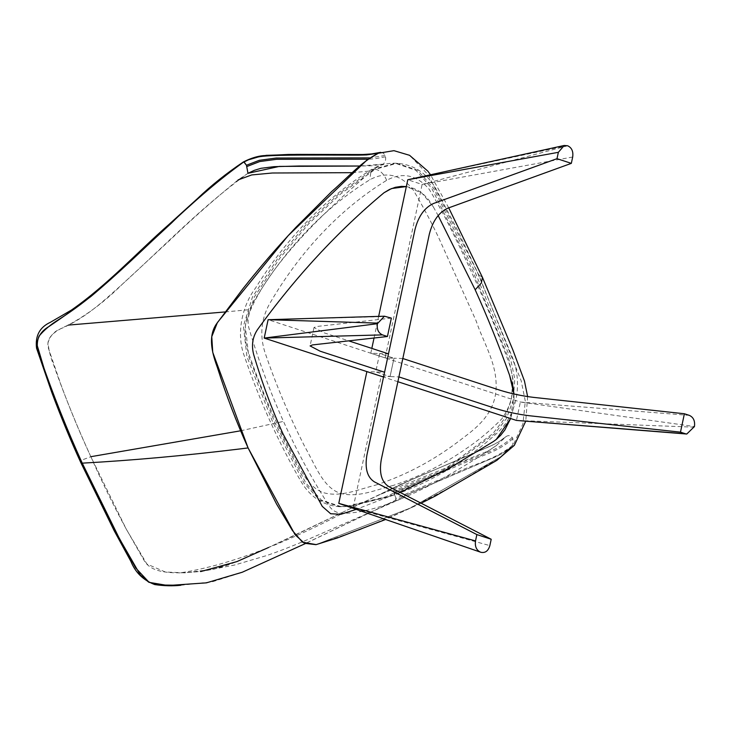<?xml version="1.0" encoding="UTF-8"?>
<svg xmlns="http://www.w3.org/2000/svg" width="731" height="731" viewBox="0 0 731 731"><rect width="100%" height="100%" fill="white"/><g stroke="black" fill="none" stroke-linecap="round" stroke-linejoin="round"><path stroke-width="0.55" stroke-dasharray="3.65 2.74" d="M338.773 503.385L481.007 552.325M567.676 145.771L422.125 184.44L407.797 179.753L567.192 145.615M381.216 376.273L366.88 371.586L384.579 372.234L388.49 353.841L379.654 353.53L393.982 358.208L385.136 357.898L370.8 353.21L379.645 353.521L375.725 371.905L390.062 376.584L381.216 376.273L353.1 508.072L489.852 545.609M572.684 157.01L422.125 184.44L385.136 357.898M370.8 353.21L371.823 348.404M374.044 338.005L378.658 316.386M402.818 358.519L393.982 358.208L390.062 376.593L375.734 371.915L379.654 353.53L393.982 358.208L390.062 376.584L398.907 376.904M694.322 427.16L516.452 420.426L520.371 402.041L694.45 426.548M397.874 381.719L383.547 377.041M391.35 318.113L316.395 326.529L314.001 327.534L324.007 332.797L348.696 340.856M689.342 415.372L520.371 402.041L268.113 319.694L386.397 316.496M240.636 430.797L283.464 421.385C297.014 451.402 312.393 479.801 329.58 506.565C332.733 510.905 337.128 513.144 342.757 513.272C376.465 513.509 427.598 490.985 496.157 445.709L506.172 436.489C508.41 435.064 510.439 435.411 512.248 437.531L512.906 438.646L512.751 445.343L500.598 456.912L411.069 507.762L315.984 544.668L411.069 507.762L500.598 456.912L513.792 443.79L522.912 423.925L525.315 401.228L521.194 380.814L478.686 274.774L428.156 174.755L409.607 155.319M433.474 207.147L428.805 199.947L424.199 195.003L419.018 191.083L413.39 188.306L406.345 186.56L421.769 192.984L433.09 206.462L438.134 215.544M513.948 393.991L510.613 418.516L513.116 409.177L514.012 401.493L513.948 393.991M400.122 492.411L356.171 509.37M316.194 544.613L359.853 529.719L402.827 511.636L451.977 486.59L501.503 456.29L511.088 447.363L501.74 453.805L495.773 456.765L410 493.434L305.247 543.636M279.014 422.399L283.464 421.385C269.913 391.368 258.354 360.109 248.787 327.616C247.416 321.942 248.074 315.911 250.76 309.533C267.235 271.603 307.66 225.367 372.033 170.816C374.19 168.815 377.909 166.586 383.199 164.128C385.264 162.319 386.032 159.879 385.493 156.79L385.073 155.511C384.013 153.346 382.477 152.304 380.467 152.377M247.964 173.32L238.032 179.945C214.229 199.371 191.531 219.428 169.948 240.115L121.867 284.661C105.127 301.336 87.245 314.814 68.211 325.094C58.434 329.526 44.134 336.096 48.776 349.336L60.892 384.579C70.094 409.442 80.081 433.483 90.854 456.692L82.612 459.781L80.73 462.321M383.199 164.128L359.963 166.019L371.686 165.782L383.199 164.128M352.351 172.671L372.033 170.816M225.157 311.945L250.76 309.533M512.248 437.531C494.768 452.946 475.515 455.724 456.985 464.779C437.266 473.067 422.463 478.476 393.534 491.077C392.2 488.811 391.249 488.244 390.683 489.386L414.751 478.302L491.451 445.627L498.688 441.844L506.172 436.489C498.204 442.63 496.376 443.616 482.012 449.757L425.013 473.907C402.854 483.355 403.128 483.429 390.683 489.386L380.065 494.503L488.125 451.045L496.157 445.709M401.31 498.752L307.76 539.551C291.313 546.578 277.442 551.969 266.148 555.715L234.487 565.045L200.687 571.569L180.091 572.876C225.34 565.949 279.562 546.084 342.757 513.272M380.065 494.503L268.597 547.482M180.091 572.876C168.258 572.757 150.824 572.373 144.098 560.458L125.586 527.855C113.204 504.92 101.627 481.208 90.854 456.692L126.344 529.299L146.904 564.049L165.343 571.989L184.504 572.866L214.466 569.056L241.806 559.681L291.157 537.047L400.953 484.233L492.932 444.932M246.466 165.252L247.973 173.311C193.377 212.721 153.071 258.491 101.874 302.278C87.903 314.129 74.516 322.819 61.715 328.338C54.679 330.796 50.11 335.611 48.008 342.766C48.803 350.569 50.814 358.336 54.039 366.076C65.169 397.289 77.44 427.498 90.854 456.692M385.493 156.79L375.14 158.755L367.985 159.23M263.215 155.648L253.027 157.896L243.45 161.907M243.057 162.446L243.715 161.843M385.073 155.511L369.785 157.896M511.088 447.363L501.74 453.805L495.773 456.765L421.604 488.335M421.321 488.463L417.712 490.026M417.648 490.053L414.87 491.269M414.769 491.305L412.969 492.1M412.832 492.164L410.182 493.352M410 493.434L405.075 495.719M404.873 495.81L400.953 497.674M180.758 585.275L212.246 581.812L241.175 572.675L292.729 549.548L395.59 500.251L395.754 498.579L393.534 491.077M512.751 445.343C493.8 460.228 475.616 463.299 456.921 472.418C437.65 480.632 421.613 486.663 395.754 498.579M512.906 438.646C495.49 454.079 476.146 456.82 457.615 465.875C437.869 474.154 423.148 479.563 394.082 492.191M395.59 500.251C396.951 497.171 391.761 485.686 390.683 489.386L276.546 543.782L236.36 561.728C226.053 566.114 214.768 569.275 202.514 571.203L184.504 572.866M375.606 485.128C406.683 475.04 435.932 459.242 463.353 437.723C478.165 426.749 495.198 412.439 496.102 388.262C497.126 363.115 483.346 342.738 476.073 320.745L438.618 237.538C430.614 220.799 421.988 204.634 412.723 189.073C400.168 174.289 385.895 171.173 369.904 179.716C341.085 197.452 314.933 220.232 291.45 248.083C277.122 265.106 264.147 283.665 252.506 303.749C244.364 318.817 242.893 334.743 248.092 351.529C259.167 383.994 272.252 415.053 287.347 444.695C297.627 462.385 305.293 486.407 323.495 492.685C340.81 497.564 358.537 489.313 375.606 485.128M346.933 506.254L385.2 496.989L441.232 471.678L492.813 433.657L504.454 418.717L511.435 399.674L512.906 378.841L508.694 358.747L473.003 271.475L431.756 188.36L415.884 170.259L395.224 163.241L373.413 169.208L338.846 193.834L306.846 223.659L277.908 258.226L252.451 297.005L243.414 326.063L246.932 356.728L272.663 421.933L303.932 482.963L319.63 500.095L339.705 506.72L348.797 506.327L341.56 506.784L321.485 500.159L305.796 483.036L274.527 421.997L248.796 356.792L245.278 326.127L254.315 297.069L279.763 258.29L308.71 223.723L340.71 193.907L375.268 169.281L371.083 169.784L369.904 179.716M393.525 485.338C376.273 489.715 358.409 497.875 340.856 493.489C322.855 487.888 315.061 464.523 305.055 447.162C289.558 416.962 276.154 385.283 264.85 352.123C259.651 335.337 261.122 319.41 269.264 304.343C280.658 284.67 293.35 266.468 307.331 249.728C331.033 221.411 357.477 198.265 386.662 180.31C402.479 171.831 416.661 174.828 429.207 189.302C438.143 204.113 446.449 219.528 454.097 235.565C474.675 276.967 493.151 319.895 509.507 364.321C515.912 384.369 513.354 402.534 501.822 418.845C490.19 430.696 477.763 441.021 464.523 449.803C441.944 465.345 418.278 477.197 393.525 485.338M386.662 180.31C383.812 173.795 380.01 170.122 375.268 169.281L397.088 163.305L417.748 170.323L433.62 188.434L474.867 271.539L510.558 358.82L514.77 378.905L513.299 399.738L506.318 418.79L494.668 433.721L443.653 471.413L388.262 496.669L348.797 506.327M478.686 274.774L482.423 277.332M339.705 506.72C322.691 505.468 309.524 496.605 300.213 480.121C278.091 441.551 259.523 400.369 244.519 356.564C234.998 331.847 243.816 303.155 255.558 288.032C286.854 237.529 325.359 198.11 371.083 169.784C378.585 165.188 386.626 163.013 395.224 163.241L397.088 163.305C413.636 164.548 426.493 172.872 435.639 188.278L456.976 229.178L476.365 269.922L512.002 356.426C516.771 367.794 518.425 380.093 516.972 393.315C514.569 410.456 507.506 424.117 495.764 434.315C463.427 463.052 428.11 483.767 389.815 496.45L352.388 505.815L339.705 506.72M314.001 327.534L310.081 345.918M527.627 396.595L525.753 421.166M421.111 503.211L385.602 519.494M448.724 207.86L430.522 174.773M488.125 451.045L497.436 444.859M474.529 459.607L490.766 449.446M265.965 155.347L264.448 155.502"/><path stroke-width="1.1" d="M378.658 316.386L407.797 179.753L558.356 152.322L564.241 145.469L567.676 145.771C571.779 147.708 573.442 151.445 572.684 157.01L571.331 163.36L447.957 208.134C438.965 212.209 432.761 220.863 429.344 234.094L381.271 459.625C379.042 472.902 381.491 481.857 388.618 486.499L491.205 539.259L489.852 545.609C488.29 550.909 485.347 553.148 481.007 552.325L338.773 503.385L366.88 371.586M491.205 539.259L476.868 534.58L475.515 540.931C474.757 546.486 476.429 550.233 480.532 552.17L338.773 503.385L475.515 540.931M571.331 163.36L557.004 158.673L433.629 203.446C424.638 207.522 418.434 216.175 415.016 229.415L366.935 454.938C364.705 468.215 367.154 477.169 374.29 481.811L476.868 534.58M558.356 152.322L557.004 158.673M371.823 348.404L374.044 338.005M684.399 413.755L680.479 432.149L529.482 415.747C518.023 414.358 506.83 411.964 495.91 408.565L398.907 376.904L402.818 358.519L499.821 390.18C510.75 393.57 521.943 395.964 533.392 397.353L684.399 413.755L689.342 415.372C693.472 417.264 695.172 420.992 694.45 426.548L686.765 434.031L516.452 420.426L397.874 381.719M383.547 377.041L264.193 338.078L382.487 334.889L387.43 336.507L312.475 344.922L310.081 345.918L320.096 351.182L384.579 372.234M680.479 432.149L685.431 433.766L516.452 420.426M685.431 433.766L686.765 434.031M348.696 340.856L388.49 353.841M377.516 323.102L268.113 319.694L264.193 338.078L377.379 323.714L384.433 316.212L391.35 318.113L387.43 336.507M377.379 323.714C376.666 329.27 378.366 332.998 382.487 334.889M316.194 544.613L302.46 542.183L292.418 530.532L276.537 504.006L248.101 447.939L295.123 534.781L304.425 543.27L315.984 544.668L304.425 543.27L295.123 534.781L248.101 447.939C236.451 422.134 226.235 395.407 217.463 367.757C213.004 355.412 207.138 337.439 216.422 323.997L242.866 288.809C260.09 267.153 274.993 249.609 295.571 227.697L331.856 191.385C347.07 178.282 361.132 161.944 378.292 153.254L366.533 154.917L358.181 155.136C345.553 155.173 304.014 154.808 281.17 155.328C269.849 155.584 262.201 156.132 258.226 156.973L248.421 159.842L243.057 162.446C217.025 181.434 193.103 201.683 171.31 223.193C151.089 241.751 126.134 265.517 102.358 286.698C88.149 299.171 73.621 310.118 58.772 319.529C50.896 324.336 44.326 329.855 39.054 336.114C36.184 343.031 36.833 350.88 41.009 359.67C53.262 395.169 67.005 429.664 82.247 463.152C132.092 460.402 184.559 455.678 239.649 448.98L248.101 447.939L212.748 352.342L211.762 336.671L217.409 322.545L288.197 235.62L366.679 160.299L378.292 153.254L393.954 150.668L409.607 155.319M391.542 188.552L406.345 186.56L401.42 186.378L395.38 187.291L389.522 189.439L383.985 192.765L391.542 188.552M438.134 215.544L475.177 289.787C487.714 317.546 499.191 346.055 509.589 375.295L513.948 393.991L512.879 386.142L509.589 375.295M496.285 439.422L500.571 435.393L504.911 429.874L510.613 418.516L496.285 439.422L493.434 441.515L447.555 469.211L400.122 492.411M356.171 509.37L340.92 514.286L330.659 513.747L322.261 506.382L283.089 434.04C271.585 408.547 261.771 381.993 253.639 354.398C251.3 345.279 252.588 337 257.522 329.58C295.397 277.104 337.558 231.499 383.985 192.765M239.649 448.98L248.101 447.939M305.247 543.636L242.263 572.236L206.416 582.854L167.892 585.531L149.124 582.36L135.655 567.905L116.777 533.648L82.247 463.152L119.381 538.537L140.352 575.014L148.631 582.123L159.093 584.992L180.758 585.275C172.507 586.143 163.835 585.915 154.744 584.572C143.294 580.204 135.354 572.492 130.922 561.435L114.191 530.752L80.785 462.531C70.651 440.427 60.975 417.026 51.755 392.337L36.55 348.175C35.088 335.849 39.693 327.232 50.375 322.307L71.373 310.099C107.841 284.706 138.141 251.373 169.062 224.362L197.224 198.823C211.031 185.592 226.446 173.293 243.45 161.907L243.057 162.446L243.715 161.843L246.466 165.252L259.295 160.308L276.163 158.042L369.785 157.896M380.75 152.368L375.99 153.684M244.026 161.907L246.466 165.252L247.973 173.311L254.315 170.332L260.985 168.304L274.043 166.668L299.107 166.01L359.963 166.019L279.37 166.403L247.964 173.32M238.032 179.945L251.683 174.937L272.361 173L352.351 172.671M68.211 325.094L225.157 311.945M90.854 456.692L240.636 430.797M268.597 547.482L236.935 561.591L200.687 571.569M367.985 159.23L276.592 159.303L259.752 161.551L246.977 166.485M380.467 152.377L371.65 153.93L363.088 154.506L288.316 154.451L263.215 155.648C257.166 156.224 250.578 158.307 243.45 161.907M244.145 161.853L243.057 162.446C186.414 203.401 145.323 250.888 90.973 296.439C76.481 307.404 62.51 317.4 49.068 326.446C41.411 330.887 37.391 337.009 37.016 344.822L44.207 368.835C55.666 401.209 68.348 432.651 82.247 463.152L80.785 462.522M252.643 158.371L248.421 159.842M258.226 156.973L252.743 158.335M366.533 154.917L358.181 155.136M527.627 396.595L524.474 381.034L512.76 349.683L482.423 277.332L481.382 282.988L475.177 289.787M564.241 145.469L407.797 179.753M384.433 316.212L268.113 319.694M316.011 544.659L337.366 537.952L385.602 519.494M525.753 421.166L514.35 445.325L496.806 460.375L435.256 496.066L421.111 503.211M482.423 277.332L448.724 207.86M409.543 155.292L427.863 171.155L430.522 174.773M346.457 154.506L296.932 154.369L265.965 155.347"/></g></svg>
